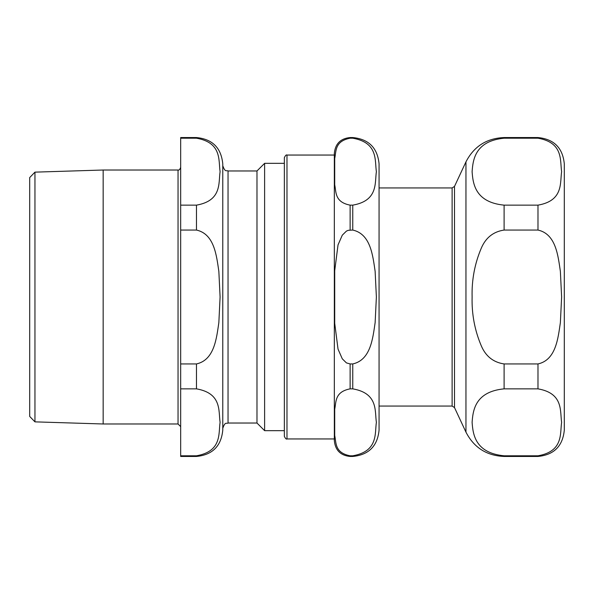 <?xml version="1.0" encoding="UTF-8"?>
<svg xmlns="http://www.w3.org/2000/svg" width="594" height="594" viewBox="0 0 594 594"><rect width="100%" height="100%" fill="white"/><g stroke="black" fill="none" stroke-linecap="round" stroke-linejoin="round"><path stroke-width="0.89" d="M504.106 205.145C475.17 202.339 472.943 183.68 472.111 171.673C472.943 159.667 475.17 141.008 504.106 138.202L537.986 138.202C563.55 142.657 559.919 160.469 561.62 171.673C559.919 182.878 563.55 200.69 537.986 205.145L504.106 205.145L504.106 230.056L537.986 230.056C555.984 234.029 558.048 255.791 560.372 271.354L561.62 297L560.372 322.646C558.048 338.209 555.984 359.971 537.986 363.944L504.106 363.944C493.339 362.333 485.736 356.296 481.296 345.842C474.725 330.39 471.658 314.107 472.111 297C471.658 279.893 474.725 263.61 481.296 248.158C485.736 237.704 493.339 231.667 504.106 230.056M504.106 455.798C475.17 452.992 472.943 434.333 472.111 422.327C472.943 410.32 475.17 391.661 504.106 388.855L537.986 388.855C563.55 393.31 559.919 411.122 561.62 422.327C559.919 433.531 563.55 451.343 537.986 455.798L504.106 455.798L504.106 456.452C486.686 455.732 473.967 447.631 465.956 432.142L465.956 161.858L454.499 186.419L454.499 407.581L465.956 432.142M504.106 138.202L504.106 137.548L537.986 137.548C553.972 139.115 562.741 147.884 564.3 163.862L564.3 430.138C562.741 446.116 553.972 454.885 537.986 456.452L537.986 455.798M350.126 138.202L352.754 138.202C378.319 142.657 374.688 160.469 376.381 171.673C374.688 182.878 378.319 200.69 352.754 205.145L350.126 205.145C334.578 202.138 336.278 192.033 334.712 184.816L334.712 158.531C336.278 151.322 334.578 141.209 350.126 138.202L350.126 137.548L352.754 137.548C368.733 139.107 377.509 147.884 379.069 163.862L379.069 430.138L379.069 406.058L452.116 406.058L452.116 187.942L379.069 187.942M34.957 172.141L29.7 177.569L29.7 416.431L34.957 421.859L34.957 172.141L103.163 170.018L103.163 423.982L178.044 423.982L180.673 426.611M180.673 138.202L196.466 138.202C222.03 142.657 218.399 160.469 220.092 171.673C218.399 182.878 222.03 200.69 196.466 205.145L180.673 205.145L180.673 137.548L196.466 137.548C212.444 139.107 221.213 147.884 222.772 163.862L222.772 430.138C221.213 446.116 212.444 454.893 196.466 456.452L196.466 455.798L180.673 455.798L196.466 455.798C222.03 451.343 218.399 433.531 220.092 422.327C218.399 411.122 222.03 393.31 196.466 388.855L180.673 388.855L180.673 456.452L196.466 456.452M284.348 163.335L264.612 163.335L256.979 170.968L256.979 423.032L264.612 430.665L284.348 430.665M256.979 170.968L228.037 170.968C226.5 169.958 225.304 172.921 222.772 165.704M196.466 230.056C214.456 234.029 216.52 255.791 218.844 271.354L220.092 297L218.844 322.646C216.52 338.209 214.456 359.971 196.466 363.944L180.673 363.944L180.673 230.056L196.466 230.056L196.466 205.145M180.673 205.145L180.673 230.056M180.673 363.944L180.673 388.855M264.612 163.335L264.612 430.665M178.044 423.982L178.044 170.018L103.163 170.018M334.333 155.049L286.976 155.049C286.33 154.522 285.454 155.398 284.348 157.677L284.348 436.323C285.454 438.602 286.33 439.478 286.976 438.951L334.333 438.951M350.126 137.548C340.533 138.484 335.276 143.748 334.333 153.341L334.333 440.659C335.276 450.252 340.533 455.516 350.126 456.452L350.126 455.798L352.754 455.798L350.126 455.798C334.578 452.791 336.278 442.679 334.712 435.469L334.712 409.184C336.278 401.967 334.578 391.862 350.126 388.855L352.754 388.855C378.319 393.31 374.688 411.122 376.381 422.327C374.688 433.531 378.319 451.343 352.754 455.798L352.754 456.452C368.733 454.893 377.509 446.116 379.069 430.138M350.126 363.944L346.428 362.897L342.293 358.828L338.031 349.109L334.712 323.284L334.712 270.716L338.031 244.891L342.293 235.172L346.428 231.103L348.314 230.301L352.754 230.056C370.745 234.029 372.809 255.791 375.133 271.354L376.381 297L375.133 322.646C372.809 338.209 370.745 359.971 352.754 363.944L350.126 363.944L350.126 388.855M537.986 137.548L537.986 138.202M537.986 205.145L537.986 230.056M537.986 363.944L537.986 388.855M504.106 363.944L504.106 388.855M222.772 428.296C225.274 421.101 226.477 424.042 228.037 423.032L228.037 170.968M196.466 363.944L196.466 388.855M196.466 137.548L196.466 138.202M350.126 205.145L350.126 230.056M352.754 205.145L352.754 230.056M352.754 363.944L352.754 388.855M352.754 137.548L352.754 138.202M286.976 155.049L286.976 438.951M504.106 137.548C486.686 138.268 473.967 146.369 465.956 161.858M452.116 187.942L454.499 186.419M452.116 406.058L454.499 407.581M504.106 456.452L537.986 456.452M34.957 421.859L103.163 423.982M228.037 423.032L256.979 423.032M178.044 170.018C179.032 170.359 179.908 169.476 180.673 167.389M350.126 456.452L352.754 456.452"/></g></svg>
